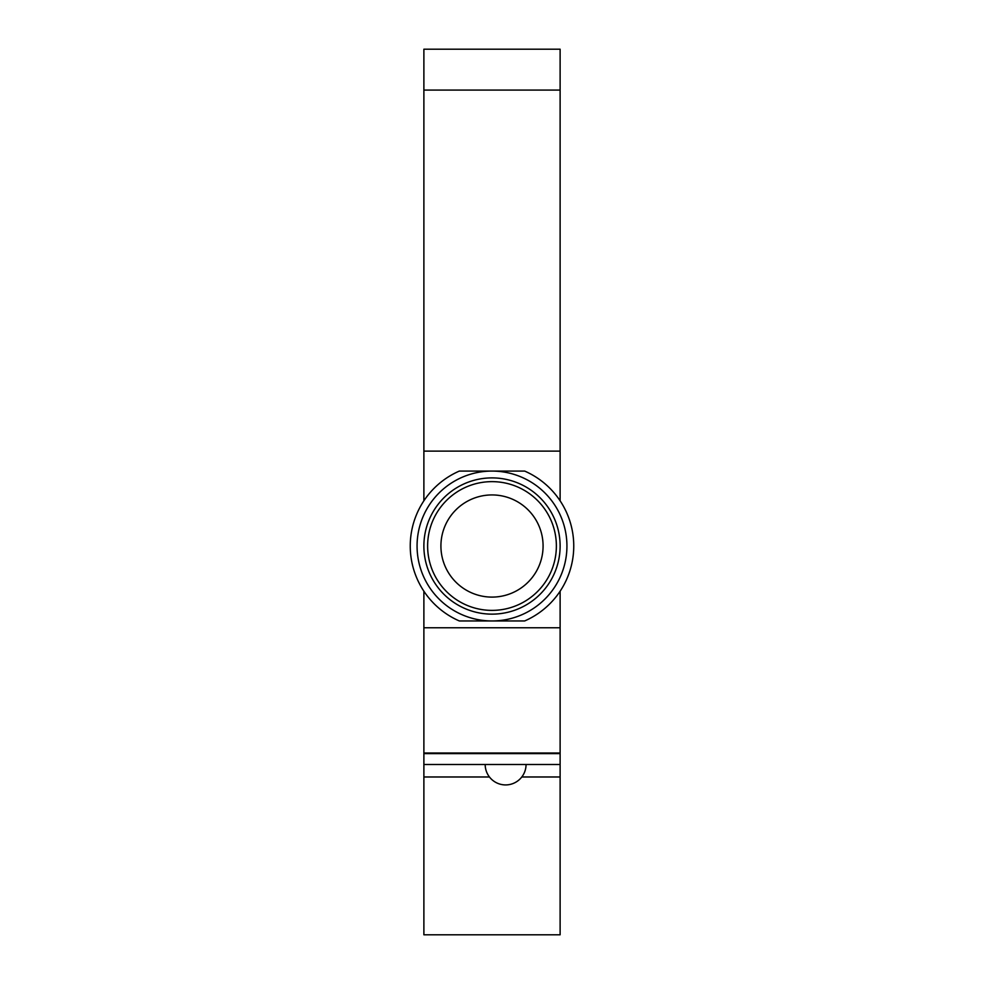 <?xml version="1.0" encoding="UTF-8"?>
<svg xmlns="http://www.w3.org/2000/svg" width="984" height="984" viewBox="0 0 984 984"><rect width="100%" height="100%" fill="white"/><g stroke="black" fill="none" stroke-linecap="round" stroke-linejoin="round"><path stroke-width="1.48" d="M423.883 764.494L423.883 753.006L560.117 753.006L560.117 764.494L423.883 764.494L423.883 776.979L489.442 776.979M521.803 776.979L560.117 776.979L560.117 764.494M560.117 776.979L560.117 934.8L423.883 934.8L423.883 776.979M560.117 90.073L560.117 49.2L423.883 49.2L423.883 451.127L560.117 451.127L560.117 90.073L423.883 90.073M560.117 753.596L423.883 753.596M492 614.139A68.117 68.117 0 0 1 433.009 511.951A68.117 68.117 0 0 1 550.991 511.951A68.117 68.117 0 0 1 492 614.139M492 610.388A64.378 64.378 0 0 0 547.756 513.832A64.378 64.378 0 0 0 436.244 513.832A64.378 64.378 0 0 0 492 610.388M423.883 591.199L423.883 627.767L560.117 627.767L560.117 753.006M423.883 627.767L423.883 753.006M423.883 451.127L423.883 500.831M492 597.103A51.094 51.094 0 0 0 536.243 520.474A51.094 51.094 0 0 0 447.757 520.474A51.094 51.094 0 0 0 492 597.103M560.117 500.831L560.117 451.127M560.117 627.767L560.117 591.199M492 620.953L524.669 620.953A81.746 81.746 0 0 0 524.669 471.078L459.331 471.078A81.746 81.746 0 0 0 459.331 620.953L492 620.953A74.932 74.932 0 0 1 417.068 546.022A74.932 74.932 0 0 1 492 471.078A74.932 74.932 0 0 1 566.932 546.022A74.932 74.932 0 0 1 492 620.953M485.186 764.494A20.443 20.443 0 0 0 505.628 784.924A20.443 20.443 0 0 0 526.059 764.494"/></g></svg>
